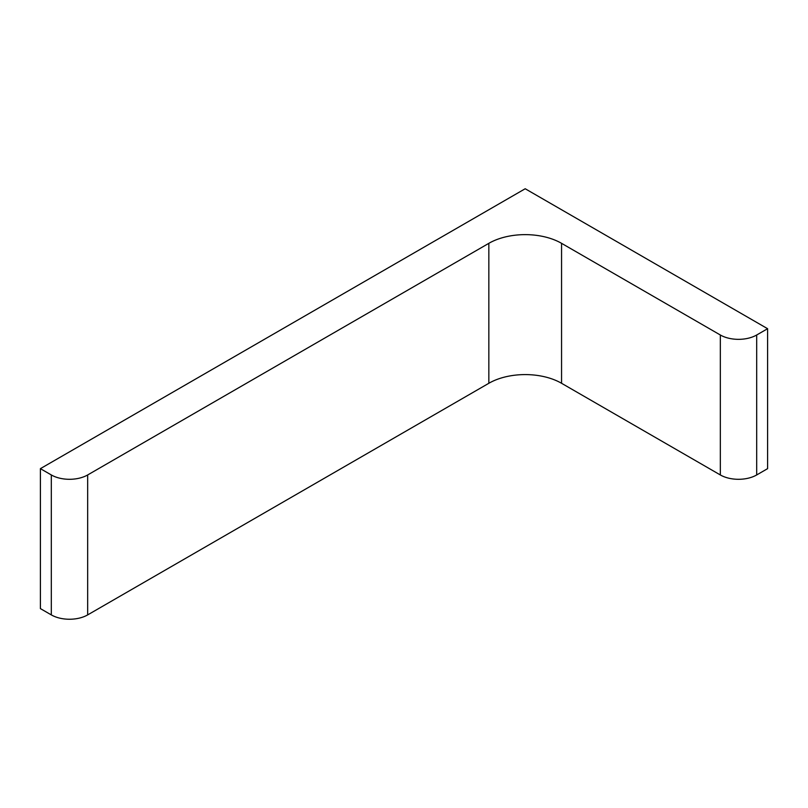 <?xml version="1.0" encoding="UTF-8"?>
<svg xmlns="http://www.w3.org/2000/svg" width="808" height="808" viewBox="0 0 808 808"><rect width="100%" height="100%" fill="white"/><g stroke="black" fill="none" stroke-linecap="round" stroke-linejoin="round"><path stroke-width="1.21" d="M525.2 188.749L767.6 328.704L756.692 334.997A25.715 14.847 0 0 1 720.332 334.997L561.56 243.329A51.419 29.684 0 0 0 488.84 243.329L87.668 474.952A25.715 14.847 0 0 1 51.308 474.952L40.4 468.65L525.2 188.749M40.4 468.65L40.4 608.606L51.308 614.898A25.715 14.847 0 0 0 87.668 614.898L488.84 383.285A51.419 29.684 0 0 1 561.56 383.285L720.332 474.952A25.715 14.847 0 0 0 756.692 474.952L767.6 468.65L767.6 328.704M51.308 614.898L51.308 474.952M87.668 614.898L87.668 474.952M488.84 383.285L488.84 243.329M561.56 383.285L561.56 243.329M720.332 474.952L720.332 334.997M756.692 474.952L756.692 334.997"/></g></svg>
